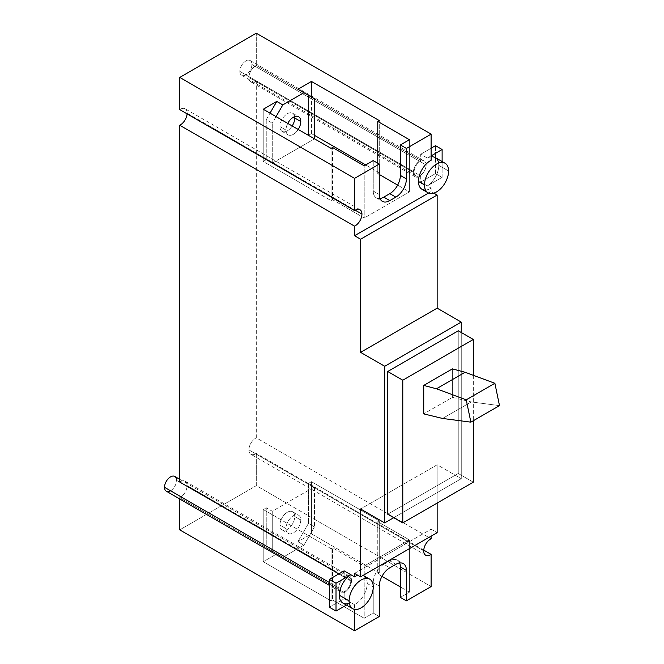 <?xml version="1.0" encoding="UTF-8"?>
<svg xmlns="http://www.w3.org/2000/svg" width="664" height="664" viewBox="0 0 664 664"><rect width="100%" height="100%" fill="white"/><g stroke="black" fill="none" stroke-linecap="round" stroke-linejoin="round"><path stroke-width="0.5" stroke-dasharray="3.32 2.49" d="M314.462 526.909L308.436 523.431L297.887 541.699L303.913 545.177L314.462 526.909L303.913 545.177L282.814 557.362L272.265 551.269L272.265 511.247L314.462 486.886L314.462 526.909L314.462 486.886L308.436 483.4L308.436 523.431L314.462 526.909M285.96 528.577A10.483 6.051 120 0 0 293.363 532.852A10.483 6.051 120 0 0 300.775 520.02A10.483 6.051 120 0 0 293.363 515.737A10.483 6.051 120 0 0 285.96 528.577L279.926 525.099A10.483 6.051 120 0 0 282.1 529.897A10.483 6.051 120 0 0 290.176 527.083A10.483 6.051 120 0 0 294.75 516.542L300.775 520.02A10.483 6.051 -60 0 1 296.202 530.569A10.483 6.051 -60 0 1 288.126 533.375A10.483 6.051 -60 0 1 285.96 528.577A10.483 6.051 -60 0 1 290.533 518.028A10.483 6.051 -60 0 1 298.609 515.222A10.483 6.051 -60 0 1 300.775 520.02L294.75 516.542A10.483 6.051 120 0 0 292.575 511.745A10.483 6.051 120 0 0 284.499 514.55A10.483 6.051 120 0 0 279.926 525.099L285.96 528.577M282.814 557.362L266.239 547.792L282.814 557.362L303.913 545.177L297.887 541.699L308.436 523.431L308.436 483.4L311.449 481.666L379.268 520.817L377.766 521.688L409.414 539.956L364.204 566.06L364.204 618.267L373.243 613.046L379.268 616.532L373.243 613.046L373.243 582.594L373.243 613.046L364.204 618.267L364.204 566.06L332.548 547.792L331.046 548.663L263.226 509.504L266.239 507.769L272.265 511.247L272.265 551.269L266.239 547.792L266.239 507.769L266.239 547.792L276.788 553.884L263.226 561.711L263.226 509.504L263.226 561.711L331.046 600.87L331.046 548.663L331.046 600.87L332.548 599.999L332.548 547.792L332.548 599.999L364.204 618.267L332.548 599.999L331.046 600.87L263.226 561.711L276.788 553.884L282.814 557.362M266.239 119.686L270.007 113.162L266.239 119.686L272.265 123.172L266.239 119.686L266.239 159.717L266.239 119.686M276.033 116.64L272.265 123.172L276.033 116.64M272.265 163.195L272.265 123.172L272.265 163.195L266.239 159.717L263.226 161.452L263.226 109.245L263.226 161.452L331.046 200.611L331.046 148.404L331.046 200.611L332.548 199.739L332.548 147.532L332.548 199.739L364.204 218.016L409.414 191.913L409.414 139.706L409.414 191.913L397.645 185.115L409.414 191.913L364.204 218.016L364.204 165.809L364.204 218.016L332.548 199.739L331.046 200.611L263.226 161.452L266.239 159.717L272.265 163.195L314.462 138.834L272.265 163.195M285.96 130.061A10.483 6.051 120 0 0 290.284 135.34A10.483 6.051 120 0 0 298.219 129.447A10.483 6.051 -60 0 1 288.126 134.858A10.483 6.051 -60 0 1 285.96 130.061L279.926 126.575A10.483 6.051 120 0 0 282.1 131.372A10.483 6.051 120 0 0 292.185 125.969A10.483 6.051 -60 0 1 284.258 131.862A10.483 6.051 -60 0 1 279.926 126.575L285.96 130.061A10.483 6.051 -60 0 1 287.761 123.413A10.483 6.051 120 0 0 285.96 130.061M297.887 89.233L314.462 98.803L308.436 95.325L308.436 135.348L314.462 138.834L308.436 135.348L308.436 95.325L297.887 89.233M294.642 116.615A10.483 6.051 120 0 0 292.575 113.22A10.483 6.051 120 0 0 284.499 116.034A10.483 6.051 120 0 0 279.926 126.575A10.483 6.051 -60 0 1 286.699 114.142A10.483 6.051 -60 0 1 294.642 116.615M499.494 405.621L471.224 401.927L442.589 418.461L471.224 401.927L499.494 405.621M452.367 397.346L471.224 401.927L452.367 397.346L423.732 413.879L452.367 397.346L452.367 368.885L452.367 397.346M473.316 375.301L473.316 420.727L473.316 375.301M473.316 482.18L458.243 473.482L387.71 514.202L458.243 473.482L473.316 482.18M458.243 330.78L458.243 473.482L458.243 330.78M461.256 332.523L461.256 478.702L393.735 517.688L461.256 478.702L461.256 332.523M344.159 576.966L338.856 573.912L344.159 576.966A9.595 5.536 -60 0 1 349.554 576.12A9.595 5.536 -60 0 1 351.538 580.51L187.115 485.575A9.595 5.536 -60 0 1 179.728 497.643L179.728 498.988L179.728 497.643L344.159 592.57A9.595 5.536 120 0 0 351.538 580.51A9.595 5.536 120 0 0 344.159 576.966L344.159 570.849L344.159 576.966M425.549 190.062A17.048 9.844 120 0 0 431.119 188.061L431.119 191.564L428.57 193.033L431.119 191.564L433.816 193.124L431.119 191.564L431.119 188.061L420.719 182.077L420.719 175.952L256.296 81.025L256.296 437.842L431.119 538.77L256.296 437.842L256.296 81.025A9.595 5.536 -60 0 1 248.909 77.489A9.595 5.536 -60 0 1 256.296 65.429L256.296 33.2L256.296 65.429L420.719 160.356A9.595 5.536 120 0 0 413.332 172.416A9.595 5.536 120 0 0 420.719 175.952L420.719 182.077L427.35 185.887A17.048 9.844 120 0 0 438.804 165.369A17.048 9.844 120 0 0 438.622 163.07M431.119 536.13L431.119 529.166L437.144 532.652L431.119 529.166L431.119 536.13M437.144 503.063L437.144 464.783L461.256 478.702L437.144 464.783L360.585 508.981L437.144 464.783L437.144 503.063M354.551 573.372L431.119 529.166L354.551 573.372M363.681 575.663A17.048 9.844 -60 0 1 367.217 583.465A17.048 9.844 -60 0 1 354.551 604.68L354.551 609.361L354.551 604.68A17.048 9.844 120 0 0 367.217 583.465A17.048 9.844 120 0 0 366.146 578.352M363.133 575.381A17.048 9.844 120 0 0 357.879 575.29A17.048 9.844 -60 0 1 363.133 575.381M187.115 113.162L355.157 210.181L187.115 113.162A9.595 5.536 -60 0 1 187.09 113.876A9.595 5.536 120 0 0 187.115 113.162A9.595 5.536 120 0 0 185.131 108.772A9.595 5.536 120 0 0 179.728 109.626A9.595 5.536 -60 0 1 187.115 113.162M179.728 482.039A9.595 5.536 -60 0 1 187.115 485.575A9.595 5.536 120 0 0 185.131 481.184A9.595 5.536 120 0 0 179.728 482.039M179.728 529.864L256.296 485.666L256.296 453.437A9.595 5.536 -60 0 1 248.909 449.901A9.595 5.536 -60 0 1 256.296 437.842A9.595 5.536 120 0 0 248.909 449.901L423.732 550.838L248.909 449.901A9.595 5.536 120 0 0 250.892 454.292A9.595 5.536 120 0 0 256.296 453.437L256.296 485.666L431.119 586.594L256.296 485.666L179.728 529.864M329.385 607.22L344.159 598.696L344.159 592.57L344.159 598.696L350.783 602.522L346.392 605.053L350.783 602.505L344.159 598.696L329.385 607.22M174.798 476.453A8.524 4.922 -60 0 1 176.566 480.354L350.783 580.942A8.524 4.922 120 0 0 349.023 577.041A8.524 4.922 120 0 0 342.45 579.323A8.524 4.922 120 0 0 338.731 587.906L329.385 582.511L338.731 587.906A8.524 4.922 120 0 0 340.499 591.807A8.524 4.922 120 0 0 347.064 589.524A8.524 4.922 120 0 0 350.783 580.942A8.524 4.922 -60 0 1 344.757 591.383A8.524 4.922 -60 0 1 338.731 587.906A8.524 4.922 -60 0 1 344.757 577.464A8.524 4.922 -60 0 1 350.783 580.942L176.566 480.354A8.524 4.922 -60 0 1 172.847 488.936A8.524 4.922 -60 0 1 166.274 491.219M349.314 603.161A17.048 9.844 120 0 0 350.783 602.505A17.048 9.844 -60 0 1 342.865 603.02M367.217 583.465L373.243 586.943L367.217 583.465M442.116 177.379L427.35 185.903L442.116 177.379L435.484 173.553L420.719 182.077L435.484 173.553L435.484 145.707L435.484 173.553L442.116 177.379L442.116 161.518L442.116 177.379M427.35 158.065L431.119 155.882L427.35 158.065A17.048 9.844 -60 0 1 431.119 156.837A17.048 9.844 120 0 0 427.35 158.082L420.719 154.231L420.719 160.356L420.719 154.231L427.35 158.065M431.119 148.23L420.719 154.231L431.119 148.23M426.139 165.021A8.524 4.922 -60 0 1 420.113 175.462A8.524 4.922 -60 0 1 414.087 171.984A8.524 4.922 -60 0 1 420.113 161.543A8.524 4.922 -60 0 1 426.139 165.021L251.922 64.441A8.524 4.922 -60 0 1 248.203 73.015A8.524 4.922 -60 0 1 241.63 75.298A8.524 4.922 -60 0 1 239.862 71.397L414.087 171.984A8.524 4.922 120 0 0 415.847 175.885A8.524 4.922 120 0 0 422.42 173.603A8.524 4.922 120 0 0 426.139 165.021A8.524 4.922 120 0 0 424.379 161.12A8.524 4.922 120 0 0 417.805 163.402A8.524 4.922 120 0 0 414.087 171.984L239.862 71.397A8.524 4.922 -60 0 1 243.588 62.823A8.524 4.922 -60 0 1 250.154 60.532A8.524 4.922 -60 0 1 251.922 64.441L426.139 165.021M420.719 175.952A9.595 5.536 -60 0 1 415.315 176.807A9.595 5.536 -60 0 1 413.332 172.416L248.909 77.489A9.595 5.536 120 0 0 250.892 81.88A9.595 5.536 120 0 0 256.296 81.025L420.719 175.952M435.269 157.567A17.048 9.844 -60 0 1 438.804 165.369L448.598 171.03L438.804 165.369A17.048 9.844 -60 0 1 427.35 185.887L431.119 188.061A17.048 9.844 -60 0 1 421.989 189.273M423.757 550.124L256.296 453.437L423.757 550.124M354.551 604.68L350.783 602.505L354.551 604.68M379.268 586.08L373.243 582.594L379.268 586.08M383.792 564.325A14.923 8.615 120 0 0 373.243 582.594A14.923 8.615 -60 0 1 383.792 564.325L389.818 567.803L383.792 564.325L389.818 560.839L383.792 564.325M395.852 564.325L389.818 560.839L395.852 564.325M399.662 562.947A14.923 8.615 120 0 0 397.279 560.101A14.923 8.615 120 0 0 389.818 560.839A14.923 8.615 -60 0 1 399.662 562.947M373.243 191.041A14.923 8.615 120 0 0 376.33 197.872A14.923 8.615 120 0 0 379.982 198.511A14.923 8.615 -60 0 1 373.243 191.041L379.268 194.519L373.243 191.041L373.243 160.588L373.243 191.041M351.538 580.51A9.595 5.536 -60 0 1 344.159 592.57L179.728 497.643A9.595 5.536 120 0 0 187.115 485.575L351.538 580.51M413.332 172.416A9.595 5.536 -60 0 1 420.719 160.356L256.296 65.429A9.595 5.536 120 0 0 248.909 77.489L413.332 172.416M409.414 592.163L409.414 539.956L409.414 592.163L400.367 586.943L409.414 592.163L400.367 597.384L409.414 592.163M381.991 576.335L377.766 573.895L377.766 521.688L377.766 573.895L379.268 573.024L379.268 520.817L379.268 573.024L311.449 533.873L311.449 481.666L311.449 533.873L297.887 541.699L311.449 533.873L379.268 573.024L377.766 573.895L381.991 576.335M379.268 174.507L377.766 173.636L377.766 163.195L377.766 173.636L379.268 172.764L379.268 120.557L379.268 172.764L365.706 164.938L379.268 172.764L377.766 173.636L379.268 174.507M311.449 133.613L311.449 97.069L311.449 133.613L308.436 135.348L311.449 133.613L314.462 135.348L311.449 133.613M170.54 490.796A8.524 4.922 120 0 0 176.566 480.354M239.862 71.397A8.524 4.922 120 0 0 245.896 74.883A8.524 4.922 120 0 0 251.922 64.441A8.524 4.922 120 0 0 245.896 60.955A8.524 4.922 120 0 0 239.862 71.397M311.449 481.666L308.436 483.4L314.462 486.886L272.265 511.247L266.239 507.769L263.226 509.504L331.046 548.663L332.548 547.792L364.204 566.06L409.414 539.956L377.766 521.688L379.268 520.817L311.449 481.666M279.926 525.099A10.483 6.051 -60 0 1 287.338 512.259A10.483 6.051 -60 0 1 294.75 516.542A10.483 6.051 -60 0 1 287.338 529.374A10.483 6.051 -60 0 1 279.926 525.099M282.1 529.897L288.126 533.375M292.575 511.745L298.609 515.222M282.1 131.372L288.126 134.858M292.575 113.22L298.609 116.706M349.554 576.12L185.131 481.184M415.315 176.807L250.892 81.88M425.715 555.229L250.892 454.292M397.279 560.101L403.305 563.587M359.954 209.708L185.131 108.772M376.33 197.872L382.364 201.35M340.499 591.807L329.385 585.391M349.023 577.041L179.728 479.3M415.847 175.885L241.63 75.298M424.379 161.12L250.154 60.532"/><path stroke-width="1" d="M428.014 192.751A17.048 9.844 120 0 0 441.153 188.186A17.048 9.844 120 0 0 448.598 171.03A17.048 9.844 120 0 0 445.063 163.22A17.048 9.844 120 0 0 431.924 167.793A17.048 9.844 120 0 0 424.487 184.949L418.453 181.471L424.487 184.949A17.048 9.844 120 0 0 428.014 192.751L421.989 189.273A17.048 9.844 -60 0 1 418.453 181.471A17.048 9.844 -60 0 1 431.119 160.256L431.119 134.136L256.296 33.2L179.728 77.406L354.551 178.334L354.551 210.563A9.595 5.536 -60 0 1 359.954 209.708A9.595 5.536 -60 0 1 361.938 214.098L355.157 210.181L361.938 214.098A9.595 5.536 -60 0 1 354.551 226.158L354.551 235.762L354.551 226.158L179.728 125.23L179.728 482.039L338.856 573.912L179.728 482.039L179.728 125.23L354.551 226.158A9.595 5.536 120 0 0 361.938 214.098A9.595 5.536 120 0 0 354.551 210.563L354.551 178.334L379.268 164.066L373.243 160.588L364.204 165.809L332.548 147.532L331.046 148.404L263.226 109.245L276.788 101.418L270.007 113.162L276.788 101.418L282.814 104.895L276.033 116.64L282.814 104.895L303.913 92.719L314.462 98.803L314.462 138.834L314.462 98.803L297.887 89.233L311.449 81.406L379.268 120.557L377.766 121.429L409.414 139.706L400.367 144.926L406.401 148.404L431.119 134.136L431.119 160.256A17.048 9.844 120 0 0 418.453 181.471A17.048 9.844 120 0 0 425.549 190.062M298.219 129.447A10.483 6.051 120 0 0 300.775 121.504A10.483 6.051 120 0 0 295.953 116.266A10.483 6.051 120 0 0 287.761 123.413A10.483 6.051 -60 0 1 298.609 116.706A10.483 6.051 -60 0 1 300.775 121.504A10.483 6.051 -60 0 1 298.219 129.447M292.185 125.969A10.483 6.051 120 0 0 294.75 118.018L300.775 121.504L294.75 118.018A10.483 6.051 120 0 0 294.642 116.615A10.483 6.051 -60 0 1 294.75 118.018A10.483 6.051 -60 0 1 292.185 125.969M442.589 418.461L470.859 422.146L499.494 405.621L470.859 422.146L442.589 418.461L423.732 413.879L423.732 385.419L436.464 388.789L466.244 399.828L470.859 422.146L466.244 399.828L494.879 383.294L499.494 405.621L494.879 383.294L465.099 372.255L452.367 368.885L465.099 372.255L494.879 383.294L466.244 399.828L436.464 388.789L465.099 372.255L436.464 388.789L423.732 385.419L452.367 368.885L423.732 385.419L423.732 413.879L442.589 418.461M473.316 482.18L402.782 522.908L402.782 380.206L473.316 339.487L473.316 375.301L473.316 339.487L458.243 330.78L473.316 339.487L402.782 380.206L387.71 371.5L458.243 330.78L387.71 371.5L402.782 380.206L402.782 522.908L473.316 482.18L473.316 420.727L473.316 482.18M387.71 514.202L402.782 522.908L387.71 514.202L387.71 371.5L387.71 514.202M352.659 608.672L342.865 603.02A17.048 9.844 -60 0 1 339.329 595.21L349.131 600.87A17.048 9.844 120 0 0 352.659 608.672A17.048 9.844 120 0 0 365.798 604.107A17.048 9.844 120 0 0 373.243 586.943A17.048 9.844 120 0 0 369.715 579.141A17.048 9.844 120 0 0 356.568 583.706A17.048 9.844 120 0 0 349.131 600.87L339.329 595.21A17.048 9.844 -60 0 1 350.783 574.692L354.551 576.867A17.048 9.844 -60 0 1 357.879 575.29A17.048 9.844 120 0 0 354.551 576.867L354.551 573.372L360.585 576.85L360.585 508.981L384.697 522.908L393.735 517.688L384.697 522.908L384.697 366.279L461.256 322.082L461.256 332.523L461.256 322.082L384.697 366.279L384.697 522.908L360.585 508.981L360.585 576.85L354.551 573.372L354.551 576.867L344.159 570.849L329.385 579.373L329.385 607.22L329.385 579.373L344.159 570.849L350.783 574.675L336.017 583.208L329.385 579.373L336.017 583.208L350.783 574.692A17.048 9.844 120 0 0 339.329 595.21A17.048 9.844 120 0 0 349.314 603.161M360.585 352.36L384.697 366.279L360.585 352.36L437.144 308.162L461.256 322.082L437.144 308.162L437.144 195.042L433.816 193.124L437.144 195.042L437.144 308.162L360.585 352.36L360.585 239.248L360.585 352.36M354.551 235.762L360.585 239.248L437.144 195.042L360.585 239.248L354.551 235.762L428.57 193.033L354.551 235.762M431.119 538.77L431.119 536.13L431.119 538.77A9.595 5.536 120 0 0 423.732 550.838A9.595 5.536 120 0 0 431.119 554.374L431.119 586.594L406.401 600.87L406.401 570.418A14.923 8.615 120 0 0 395.852 564.325L389.818 567.803A14.923 8.615 120 0 0 379.268 586.08L379.268 616.532L354.551 630.8L354.551 609.361L354.551 630.8L179.728 529.864L179.728 498.988L179.728 529.864L354.551 630.8L379.268 616.532L379.268 586.08A14.923 8.615 -60 0 1 389.818 567.803L395.852 564.325A14.923 8.615 -60 0 1 403.305 563.587A14.923 8.615 -60 0 1 406.401 570.418L400.367 566.931A14.923 8.615 120 0 0 399.662 562.947A14.923 8.615 -60 0 1 400.367 566.931L406.401 570.418L406.401 600.87L400.367 597.384L400.367 566.931L400.367 597.384L406.401 600.87L431.119 586.594L431.119 554.374L423.757 550.124L431.119 554.374A9.595 5.536 -60 0 1 425.715 555.229A9.595 5.536 -60 0 1 423.732 550.838A9.595 5.536 -60 0 1 431.119 538.77M437.144 532.652L437.144 503.063L437.144 532.652L360.585 576.85L437.144 532.652M366.146 578.352A17.048 9.844 120 0 0 363.133 575.381A17.048 9.844 -60 0 1 363.681 575.663L369.715 579.141M406.401 178.857L406.401 148.404L406.401 178.857L400.367 175.379L400.367 144.926L400.367 175.379L406.401 178.857A14.923 8.615 -60 0 1 395.852 197.133A14.923 8.615 120 0 0 406.401 178.857M389.818 200.611L395.852 197.133L389.818 193.647A14.923 8.615 120 0 0 400.367 175.379A14.923 8.615 -60 0 1 389.818 193.647L395.852 197.133L389.818 200.611L383.792 197.133L389.818 193.647L383.792 197.133L389.818 200.611A14.923 8.615 -60 0 1 382.364 201.35A14.923 8.615 -60 0 1 379.268 194.519A14.923 8.615 120 0 0 389.818 200.611M379.268 164.066L379.268 194.519L379.268 164.066L354.551 178.334L179.728 77.406L179.728 109.626L179.728 77.406L256.296 33.2L431.119 134.136L406.401 148.404L400.367 144.926L409.414 139.706L377.766 121.429L377.766 163.195L377.766 121.429L379.268 120.557L311.449 81.406L311.449 97.069L311.449 81.406L297.887 89.233L303.913 92.719L282.814 104.895L276.788 101.418L263.226 109.245L331.046 148.404L332.548 147.532L364.204 165.809L373.243 160.588L379.268 164.066M179.728 125.23A9.595 5.536 120 0 0 187.09 113.876A9.595 5.536 -60 0 1 179.728 125.23M336.017 611.046L336.017 583.208L336.017 611.046L329.385 607.22L336.017 611.046L346.392 605.053L336.017 611.046M442.116 149.533L442.116 161.518L442.116 149.533L435.484 145.707L431.119 148.23L435.484 145.707L442.116 149.533L431.119 155.882L442.116 149.533M438.622 163.07A17.048 9.844 120 0 0 431.119 156.837A17.048 9.844 -60 0 1 435.269 157.567L445.063 163.22M354.551 210.563L179.728 109.626L354.551 210.563M379.982 198.511A14.923 8.615 120 0 0 383.792 197.133A14.923 8.615 -60 0 1 379.982 198.511M329.385 585.391L166.274 491.219A8.524 4.922 -60 0 1 164.506 487.318L329.385 582.511L164.506 487.318A8.524 4.922 -60 0 1 168.233 478.736A8.524 4.922 -60 0 1 174.798 476.453L179.728 479.3M373.243 586.943A17.048 9.844 -60 0 1 361.183 607.826A17.048 9.844 -60 0 1 349.131 600.87A17.048 9.844 -60 0 1 361.183 579.987A17.048 9.844 -60 0 1 373.243 586.943M448.598 171.03A17.048 9.844 -60 0 1 436.538 191.913A17.048 9.844 -60 0 1 424.487 184.949A17.048 9.844 -60 0 1 436.538 164.066A17.048 9.844 -60 0 1 448.598 171.03M400.367 586.943L381.991 576.335L400.367 586.943M397.645 185.115L379.268 174.507L397.645 185.115M365.706 164.938L314.462 135.348L365.706 164.938M176.566 480.354A8.524 4.922 120 0 0 170.54 476.876A8.524 4.922 120 0 0 164.506 487.318A8.524 4.922 120 0 0 170.54 490.796"/></g></svg>
